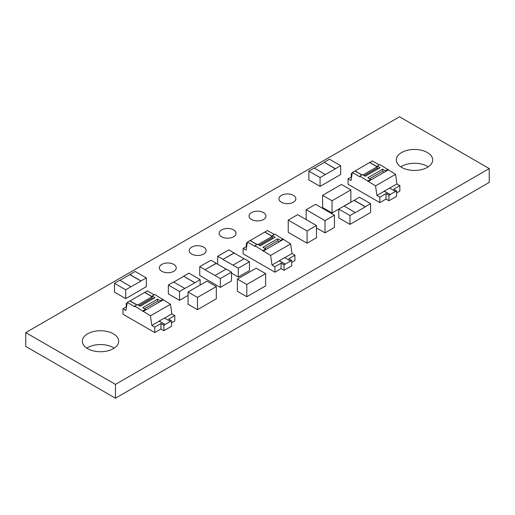 <?xml version="1.0" encoding="UTF-8"?>
<svg xmlns="http://www.w3.org/2000/svg" width="515" height="515" viewBox="0 0 515 515"><rect width="100%" height="100%" fill="white"/><g stroke="black" fill="none" stroke-linecap="round" stroke-linejoin="round"><path stroke-width="0.77" d="M428.19 166.86A18.186 10.5 0 0 0 427.353 166.345A18.186 10.5 0 0 0 400.792 166.86M427.353 152.53A18.186 10.5 0 0 0 407.532 150.258A18.186 10.5 0 0 0 396.305 159.953A18.186 10.5 0 0 0 401.636 167.381A18.186 10.5 0 0 0 421.45 169.654A18.186 10.5 0 0 0 432.677 159.953A18.186 10.5 0 0 0 427.353 152.53M114.208 348.14A18.186 10.5 0 0 0 113.364 347.619A18.186 10.5 0 0 0 86.81 348.14M113.364 333.81A18.186 10.5 0 0 0 93.55 331.531A18.186 10.5 0 0 0 82.323 341.233A18.186 10.5 0 0 0 87.647 348.655A18.186 10.5 0 0 0 107.468 350.934A18.186 10.5 0 0 0 118.695 341.233A18.186 10.5 0 0 0 113.364 333.81M293.383 195.346A8.459 4.886 0 0 0 284.164 194.29A8.459 4.886 0 0 0 278.943 198.803A8.459 4.886 0 0 0 281.422 202.253A8.459 4.886 0 0 0 290.64 203.309A8.459 4.886 0 0 0 295.861 198.803A8.459 4.886 0 0 0 293.383 195.346M263.48 212.611A8.459 4.886 0 0 0 254.262 211.556A8.459 4.886 0 0 0 249.041 216.068A8.459 4.886 0 0 0 251.52 219.519A8.459 4.886 0 0 0 260.738 220.575A8.459 4.886 0 0 0 265.959 216.068A8.459 4.886 0 0 0 263.48 212.611M233.578 229.877A8.459 4.886 0 0 0 224.36 228.821A8.459 4.886 0 0 0 219.139 233.327A8.459 4.886 0 0 0 221.617 236.784A8.459 4.886 0 0 0 230.836 237.84A8.459 4.886 0 0 0 236.057 233.327A8.459 4.886 0 0 0 233.578 229.877M203.676 247.142A8.459 4.886 0 0 0 194.458 246.08A8.459 4.886 0 0 0 189.237 250.593A8.459 4.886 0 0 0 191.715 254.049A8.459 4.886 0 0 0 200.927 255.105A8.459 4.886 0 0 0 206.155 250.593A8.459 4.886 0 0 0 203.676 247.142M173.774 264.407A8.459 4.886 0 0 0 164.555 263.345A8.459 4.886 0 0 0 159.335 267.858A8.459 4.886 0 0 0 161.807 271.308A8.459 4.886 0 0 0 171.025 272.371A8.459 4.886 0 0 0 176.246 267.858A8.459 4.886 0 0 0 173.774 264.407M25.75 332.6L25.75 346.415L115.457 398.204L489.25 182.4L489.25 168.585L399.543 116.796L25.75 332.6L115.457 384.396L489.25 168.585M246.698 246.35L243.125 248.41L243.125 253.85L274.913 272.203L281.093 268.63L284.035 270.33L291.69 265.914L291.69 260.474L288.748 258.775L294.928 255.208L291.986 253.509L284.744 257.687M291.69 262.515L294.928 260.648L294.928 255.208M340.673 165.663L335.381 168.727L324.193 162.264L329.491 159.206L340.673 165.663L340.673 174.501L320.072 186.398L308.891 179.941L308.891 171.102L314.189 168.045L325.371 174.501L320.072 177.559L320.072 186.398M188.052 295.423L179.529 300.342L168.341 293.885L168.341 285.046L173.639 281.988L184.827 288.445L179.529 291.503L179.529 300.342M355.273 212.483L349.975 215.54L338.793 209.084L344.091 206.026L355.273 212.618L365.283 206.843L354.095 200.386L359.393 197.187L370.581 203.644L370.581 212.483L349.975 224.379L338.793 217.922L338.793 209.084L332.033 212.998L322.615 207.564L322.615 195.327L332.033 200.766L332.033 212.998M249.472 261.742L238.284 268.199L232.986 265.141L244.174 258.685L249.472 261.742L249.472 270.575L238.284 277.031L231.531 273.13M231.531 272.1L220.343 278.557L215.045 275.499L226.233 269.042L231.531 272.1L231.531 280.939L220.343 287.396L199.743 275.499L199.743 266.661L210.925 260.204L216.223 263.262L205.041 269.718L199.743 266.661M131.003 286.72L141.007 281.081L129.825 274.624L135.123 271.424L146.305 277.881L146.305 286.72L125.705 298.616L114.517 292.159L114.517 283.321L119.815 280.263L131.003 286.72L125.705 289.778L114.517 283.321M307.062 243.215L288.226 232.336L288.226 220.105L297.644 214.665L316.48 225.538L316.48 237.776L307.062 243.215L307.062 230.978L291.754 222.152M321.476 218.579L325.004 220.62L325.004 232.851L321.476 230.817M321.469 230.817L316.48 227.939M325.004 232.851L334.422 227.418L334.422 215.18L319.126 206.348M335.574 198.739L350.87 189.887L350.87 202.125L344.104 206.032M262.116 275.66L265.65 273.62L265.65 285.857L262.122 287.891M262.116 287.898L246.807 296.73L237.389 291.297L237.389 279.059L246.807 284.499L246.807 296.73M212.785 300.837L216.306 298.803L216.306 286.572L206.888 281.132L188.052 292.011L188.052 304.243L197.47 309.682L212.785 300.85M351.636 176.774L348.063 178.834L348.063 184.273L379.851 202.62L386.031 199.054L388.973 200.753L396.627 196.337L396.627 190.898L393.685 189.198L399.865 185.632L396.923 183.932L389.681 188.11M396.627 192.938L399.865 191.071L399.865 185.632M126.548 306.734L122.976 308.8L122.976 314.24L154.764 332.587L160.944 329.021L163.886 330.72L171.54 326.304L171.54 320.864L168.598 319.165L174.778 315.598L171.836 313.899L164.594 318.077M171.54 322.905L174.778 321.032L174.778 315.598M115.457 384.396L115.457 398.204M325.371 174.501L335.381 168.862L324.193 162.264M324.193 162.405L314.305 168.109M320.072 177.559L308.891 171.102M194.831 282.671L183.649 276.214L188.947 273.156L200.129 279.613L194.831 282.806L183.649 276.214M200.129 279.613L200.129 285.033M183.649 276.349L173.761 282.059M179.529 291.503L168.341 285.046M184.827 288.445L194.831 282.806M349.975 215.54L349.975 224.379M370.581 203.644L365.283 206.708L354.095 200.251M354.095 200.386L344.207 206.097M234.164 252.904L222.982 259.36L217.684 256.303L228.866 249.846L234.164 253.039L222.982 259.36M217.684 256.303L217.684 264.24M238.284 268.199L238.284 277.031M222.982 259.496L232.986 265.141M244.059 258.749L234.164 253.039M226.111 269.107L216.223 263.397L205.041 269.718M220.343 278.557L220.343 287.396M205.041 269.86L215.045 275.499M125.705 289.778L125.705 298.616M146.305 277.881L141.007 280.945L129.825 274.489M129.825 274.624L119.931 280.334M307.062 230.978L316.48 225.538M291.76 222.139L288.226 220.105M325.004 220.62L334.422 215.18M321.469 218.592L306.168 209.747L306.168 219.583M306.168 209.747L315.586 204.307L319.12 206.348M350.87 189.887L341.451 184.454L337.924 186.488M335.568 198.726L332.033 200.766M337.917 186.494L322.615 195.327M265.65 273.62L256.225 268.186L240.917 277.025M250.342 282.458L246.807 284.499M240.923 277.019L237.389 279.059M262.122 275.673L250.348 282.471M188.052 292.011L197.47 297.445L212.779 288.619M197.47 297.445L197.47 309.682M212.772 288.612L216.306 286.572M352.266 173.008L351.301 173.568L351.301 176.967M352.099 174.025L351.301 173.568M348.063 178.834L351.005 180.533L352.357 172.474L359.837 176.793L359.837 176.117L375.557 185.87L376.909 195.488L379.851 197.187L386.031 193.614L388.973 195.314L390.151 194.638L384.267 191.239L376.909 195.488M395.449 191.445L389.565 188.046L384.267 191.104L390.151 194.503L396.627 190.898M361.839 174.958L354.944 170.98L352.357 172.474M363.017 174.958L377.141 166.802L369.661 162.483L355.041 171.038M369.757 162.54L372.371 160.918L379.265 164.897M359.837 176.117L362.425 174.617L365.251 176.252L380.089 167.684L377.263 166.055L377.263 166.738L369.783 162.418M361.955 174.894L355.067 170.916M396.923 183.932L395.572 174.315L375.557 185.87M379.851 197.187L379.851 202.62M395.572 174.315L379.851 164.562L377.263 166.055M388.091 169.319L385.503 170.813L382.677 169.184L367.845 177.746L370.671 179.375L368.077 180.874M388.973 195.314L388.973 200.753M386.031 193.614L386.031 199.054M370.671 179.375L370.671 180.057L368.077 181.55M384.325 172.171L382.677 171.218L369.609 178.763M382.677 171.218L382.677 169.184M388.091 169.995L385.503 171.495L385.503 170.813M370.671 180.057L385.503 171.495M378.319 168.708L377.141 168.025M364.195 175.641L377.141 168.16L377.141 166.802M247.329 242.584L246.363 243.144L246.363 246.543M247.161 243.601L246.363 243.144M243.125 248.41L246.067 250.11L247.419 242.056L254.899 246.37L254.899 245.694L270.62 255.446L271.972 265.064L274.913 266.764L281.093 263.197L284.035 264.897L285.213 264.214L279.33 260.815L271.972 265.064M290.512 261.021L284.628 257.622L279.33 260.68L285.213 264.079L291.69 260.474M256.901 244.535L250.007 240.557L247.419 242.056M258.079 244.535L272.203 236.379L264.723 232.059L250.103 240.614M264.819 232.117L267.433 230.501L274.328 234.48M254.899 245.694L257.487 244.2L260.313 245.829L275.152 237.267L272.326 235.632L272.326 236.314L264.845 231.995M257.017 244.471L250.129 240.492M291.986 253.509L290.634 243.891L270.62 255.446M274.913 266.764L274.913 272.203M290.634 243.891L274.913 234.138L272.326 235.632M283.153 238.896L280.566 240.389L277.74 238.76L262.908 247.322L265.727 248.957L263.139 250.451M284.035 264.897L284.035 270.33M281.093 263.197L281.093 268.63M265.727 248.957L265.727 249.633L263.139 251.133M279.388 241.747L277.74 240.801L264.671 248.346M277.74 240.801L277.74 238.76M283.153 239.578L280.566 241.072L280.566 240.389M265.727 249.633L280.566 241.072M273.381 238.284L272.203 237.602M259.257 245.217L272.203 237.743L272.203 236.379M127.179 302.975L126.214 303.535L126.214 306.934M127.012 303.992L126.214 303.535M122.976 308.8L125.924 310.5L127.269 302.44L134.75 306.76L134.75 306.084L150.47 315.837L151.822 325.454L154.764 327.154L160.944 323.581L163.886 325.28L165.064 324.605L159.18 321.206L151.822 325.454M170.362 321.411L164.478 318.013L159.18 321.07L165.064 324.469L171.54 320.864M136.752 304.925L129.857 300.947L127.269 302.44M137.93 304.925L152.054 296.769L144.573 292.449L129.96 301.005M144.676 292.507L147.284 290.885L154.178 294.863M134.75 306.084L137.338 304.584L140.164 306.219L155.002 297.651L152.176 296.022L152.176 296.698L144.696 292.385M136.868 304.854L129.98 300.876M171.836 313.899L170.484 304.281L150.47 315.837M154.764 327.154L154.764 332.587M170.484 304.281L154.764 294.529L152.176 296.022M163.004 299.286L160.416 300.779L157.59 299.151L142.758 307.713L145.584 309.341L142.99 310.841M163.886 325.28L163.886 330.72M160.944 323.581L160.944 329.021M145.584 309.341L145.584 310.024L142.99 311.517M159.238 302.138L157.59 301.185L144.522 308.73M157.59 301.185L157.59 299.151M163.004 299.962L160.416 301.462L160.416 300.779M145.584 310.024L160.416 301.462M153.232 298.674L152.054 297.992M139.108 305.607L152.054 298.127L152.054 296.769"/></g></svg>
